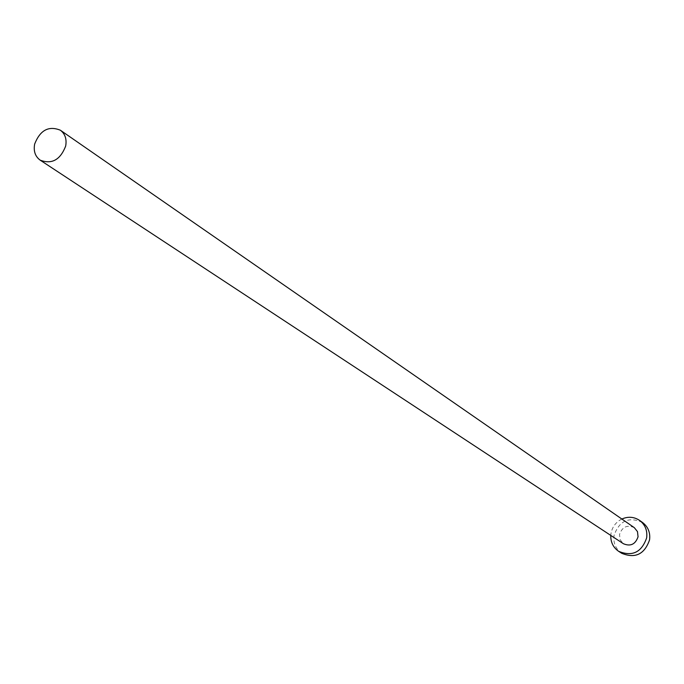<?xml version="1.0" encoding="UTF-8"?>
<svg xmlns="http://www.w3.org/2000/svg" width="684" height="684" viewBox="0 0 684 684"><rect width="100%" height="100%" fill="white"/><g stroke="black" fill="none" stroke-linecap="round" stroke-linejoin="round"><path stroke-width="0.51" stroke-dasharray="3.42 2.56" d="M634.307 527.655C627.177 524.543 622.252 526.817 619.524 534.461L620.123 539.744L623.44 543.746M621.85 519.028C615.925 522.046 612.308 526.834 611.017 533.383L610.786 535.427M642.524 522.482C628.827 516.377 619.345 520.686 614.061 535.401C613.12 543.028 615.677 548.995 621.73 553.296"/><path stroke-width="1.03" d="M65.664 146.094C66.912 139.168 65.142 133.876 60.372 130.216C48.701 125.531 40.125 130.14 34.653 144.059C33.371 151.13 35.209 156.491 40.176 160.15C51.796 164.588 60.295 159.902 65.664 146.094M40.176 160.15L623.44 543.746C630.528 546.678 635.393 544.37 638.052 536.803L637.488 531.622L634.307 527.655L60.372 130.216M610.786 535.427C610.615 542.267 613.257 547.576 618.704 551.355C632.281 556.853 641.601 552.364 646.645 537.889C647.551 530.57 645.2 524.739 639.591 520.404C634.051 516.771 628.134 516.309 621.85 519.028M618.704 551.355L621.73 553.296C635.256 558.777 644.533 554.305 649.552 539.898C650.458 532.605 648.116 526.8 642.524 522.482L639.591 520.404"/></g></svg>
